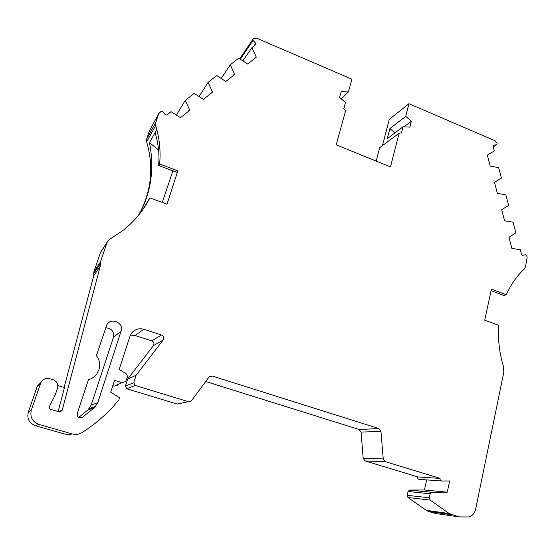 <?xml version="1.0" encoding="UTF-8"?>
<svg xmlns="http://www.w3.org/2000/svg" width="555" height="555" viewBox="0 0 555 555"><rect width="100%" height="100%" fill="white"/><g stroke="black" fill="none" stroke-linecap="round" stroke-linejoin="round"><path stroke-width="0.83" d="M429.32 497.8L407.204 495.331L408.071 491.515L430.201 493.784L429.32 497.8L430.139 500.097L449.182 513.535L458.978 516.885L468.385 516.976C472.166 516.081 474.567 513.535 475.6 509.33L503.829 372.176L503.538 366.709L502.788 364.191C499.132 351.26 497.807 338.314 498.813 325.362L484.723 320.214L491.411 289.113L506.333 294.74C510.343 285.652 515.56 277.812 521.998 271.228L524.364 268.925L525.523 266.782L527.146 257.27L526.66 255.439L525.661 254.71L522.623 255.355L521.624 254.62L520.326 249.715L511.87 248.418L508.935 237.269L515.866 232.823L513.056 222.194L504.599 220.807L501.678 209.721L508.623 205.399L505.834 194.833L497.37 193.348L494.47 182.331L501.422 178.134L498.647 167.631L490.183 166.056L487.297 155.095L494.262 151.029L492.979 145.778L493.527 145.237L496.572 144.765L493.131 146.77M447.24 492.16L431.755 492.257L409.569 490.065L424.436 489.982L447.24 492.16L449.647 480.984L441.815 480.998C440.504 480.776 439.914 479.915 440.039 478.417L417.582 476.905C417.45 478.334 418.012 479.152 419.268 479.36L441.593 480.984M88.405 379.787C91.97 378.697 94.822 376.658 96.958 373.661L98.943 369.692C100.462 364.579 99.616 359.911 96.383 355.693L106.837 324.772C111.34 316.891 124.112 322.996 121.087 331.141L97.756 402.659L94.433 407.724L82.459 417.27C78.872 418.519 77.124 417.291 77.207 413.572L88.405 379.787M155.691 122.634L146.666 139.034L149.496 130.668L158.654 113.865L155.691 122.634L155.678 125.562L156.829 129.655C159.771 141.039 160.707 152.486 159.646 163.982L177.836 170.843L167.013 204.157L149.85 197.892L149.184 199.183C142.815 211.247 134.067 221.681 122.939 230.492L109.481 239.434L107.337 241.716L100.379 262.092L100.24 266.22L62.236 410.138L61.938 410.825L59.198 411.852L50.9 409.451C49.568 408.924 49.069 407.967 49.395 406.572L55.389 394.466L57.491 388.285C58.435 384.178 56.936 381.313 53.003 379.696L49.624 378.69C45.801 377.879 42.881 379.176 40.862 382.568L31.364 409.951C29.755 416.93 32.287 421.765 38.947 424.45L72.427 433.954C75.834 434.842 79.067 434.357 82.14 432.498C94.211 424.818 104.86 415.827 114.087 405.511L118.888 399.864L119.582 397.706L110.695 392.184L114.524 380.355L122.044 382.645L114.274 386.107L117.681 385.094M240.329 59.17L253.122 40.314L252.962 39.232L253.871 38.434L256.639 38.177L351.925 79.178L348.387 91.977L341.221 98.832M382.437 145.632L389.291 119.36L408.959 103.716L405.726 116.37L389.901 128.587L387.286 138.653L403.069 126.776L401.508 132.881L399.114 133.228L379.689 147.679L376.186 161.082M458.978 516.885L435.592 513.507L428.571 511.46L451.659 514.742M407.204 495.331L407.981 497.509L426.198 510.309L428.571 511.46M409.569 490.065L408.071 491.515M424.436 489.982L426.67 479.895M205.711 381.5L359.113 429.487L361.09 432.109L363.171 458.333L365.155 460.955L417.596 476.835M122.044 382.645L125.638 381.576L127.511 376.595L126.582 374.056L119.228 369.436L129.939 336.281L131.459 333.277C134.879 329.261 138.993 327.922 143.794 329.275L161.484 334.991C163.76 336.15 164.301 337.849 163.101 340.083L136.114 375.256L133.755 382.693L125.388 386.141L126.762 388.777L177.212 404.047L191.225 401.092L208.86 377.199L209.388 376.637L212.301 376.054L378.885 428.571L380.952 431.325L383.241 458.909L385.323 461.67L440.06 478.341M125.388 386.141L127.643 379.093L153.346 345.703C154.484 343.58 153.978 341.97 151.82 340.874L135.011 335.491L130.411 335.074M114.274 386.107L112.804 385.663M40.515 382.922L37.345 386.134L28.34 412.025C26.786 418.637 29.172 423.201 35.506 425.713L67.183 434.683L72.427 433.954M107.337 241.716L100.49 252.518L93.857 271.881L93.719 275.8L64.103 387.473M146.666 139.034L146.645 141.823C153.742 166.195 151.64 189.56 140.339 211.927L138.424 215.382M149.912 129.905L149.496 130.668M78.664 417.478L88.051 409.874L91.207 405.074L113.435 337.315L121.087 331.141M105.63 327.79C111.659 328.276 114.261 331.453 113.435 337.315M399.114 133.228L390.484 166.882L336.198 144.848L345.585 110.82L343.76 108.683L345.474 102.502L339.625 97.451L341.276 91.533L348.387 91.977M496.572 144.765L497.107 143.78L496.864 142.864L495.129 140.783L408.959 103.716M133.755 382.693L135.205 385.475L188.311 401.654M136.114 375.256L127.643 379.093M58.115 411.539L64.47 387.584L57.824 385.607M156.815 129.606L149.475 142.628C154.255 167.43 151.425 190.226 140.977 211.011L138.819 214.889M405.726 116.37L411.338 121.274L409.861 127.116L403.069 126.776M253.122 40.314L255.751 43.373L255.91 44.462L251.928 47.681L256.313 57.165L247.669 64.068L238.712 58.136L230.269 64.81L234.703 74.419L225.836 81.495L216.714 75.535L208.056 82.383L212.537 92.109L203.449 99.373L194.153 93.379L185.266 100.399L189.81 110.265L180.479 117.709L171.002 111.68L166.833 114.982L165.369 114.788L162.559 111.604L161.089 111.402L158.751 113.615L149.593 130.425M430.201 493.784L431.755 492.257M389.901 128.587L394.896 132.922M411.338 121.274L403.95 126.824M149.475 142.628L158.564 149.961M172.889 170.843L162.261 202.422M159.646 163.982L158.674 165.487C159.556 154.262 158.362 143.329 155.102 132.707L156.836 129.627M142.531 210.005L149.85 197.892M177.836 170.843L176.774 172.307L158.674 165.487M155.102 132.707L156.829 129.655M491.085 290.64L503.864 295.454L506.333 294.74M251.928 47.681L242.896 60.807M487.339 155.261L487.762 155.025M255.917 56.7L254.627 58.511M509.393 237.172L508.956 237.346M188.367 111.409L189.394 109.786M176.476 115.038L185.266 100.399M230.269 64.81L221.265 78.408M494.505 182.47L494.928 182.248M234.3 73.954L233.093 75.702M502.143 209.63L501.706 209.825M211.011 93.33L212.128 91.644M199.127 96.473L208.056 82.383M493.111 145.479L493.527 145.237M407.981 497.509L430.139 500.097M449.182 513.535L426.198 510.309M365.155 460.955L385.323 461.67M361.09 432.109L380.952 431.325M383.241 458.909L363.171 458.333M208.964 377.067L212.301 376.054M378.885 428.571L359.113 429.487M126.762 388.777L135.205 385.475M153.346 345.703L163.101 340.083M35.506 425.713L38.947 424.45M37.074 386.8L40.577 383.269M31.364 409.951L28.34 412.025M62.236 410.138L58.657 411.699M93.719 275.8L100.24 266.22M100.282 253.025L107.122 242.244M100.379 262.092L93.857 271.881M146.645 141.823L155.678 125.562M97.756 402.659L91.207 405.074M151.82 340.874L161.484 334.991M143.794 329.275L135.011 335.491M93.767 273.469L100.288 263.764M94.433 407.724L88.051 409.874M80.135 417.929L82.459 417.27M255.751 43.373L253.801 46.197M140.977 211.011L140.339 211.927M40.869 382.568L37.345 386.134M61.931 410.825L59.413 411.907M89.32 408.542L95.765 406.322M149.184 199.183L148.331 200.41M496.711 144.73L493.145 146.804M431.575 492.292L409.389 490.093M252.962 39.232L239.746 58.774"/></g></svg>

